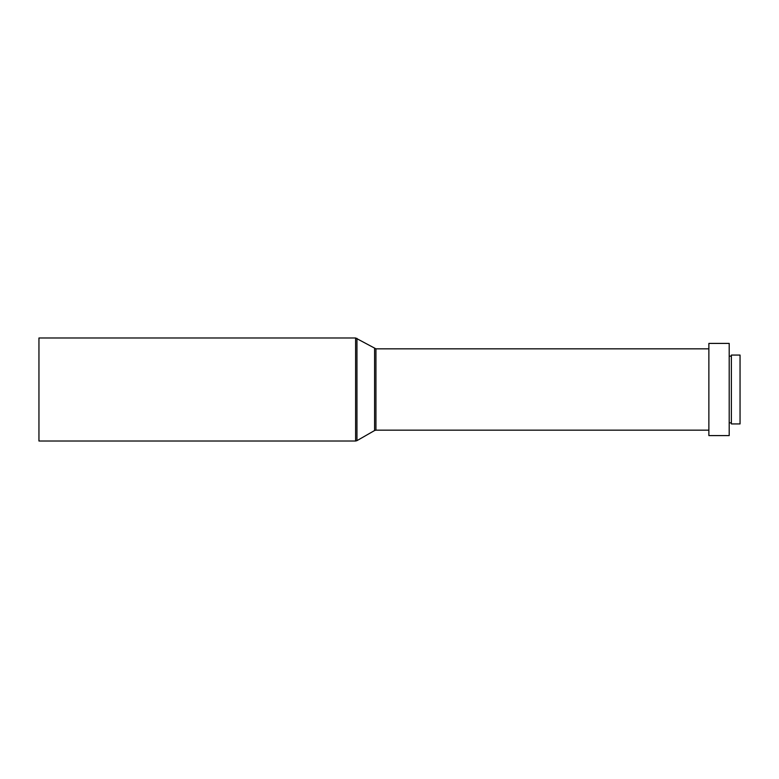 <?xml version="1.0" encoding="UTF-8"?>
<svg xmlns="http://www.w3.org/2000/svg" width="779" height="779" viewBox="0 0 779 779"><rect width="100%" height="100%" fill="white"/><g stroke="black" fill="none" stroke-linecap="round" stroke-linejoin="round"><path stroke-width="1.17" d="M740.05 389.5L740.05 355.068L731.374 355.068L731.374 423.932L740.05 423.932L740.05 389.5M729.202 389.5L729.202 343.412L708.871 343.412L708.871 435.588L729.202 435.588L729.202 389.5M38.95 389.5L38.95 337.989L355.613 337.989L355.613 441.011L38.95 441.011L38.95 389.5M708.871 430.164L375.945 430.164L375.945 348.836L355.613 337.989M375.945 430.164L374.592 430.524L374.592 348.476M374.592 430.524L356.957 440.651L356.957 338.349M731.374 356.149L729.202 356.149M708.871 348.836L375.945 348.836M356.957 440.651L355.613 441.011M731.374 422.851L729.202 422.851"/></g></svg>
